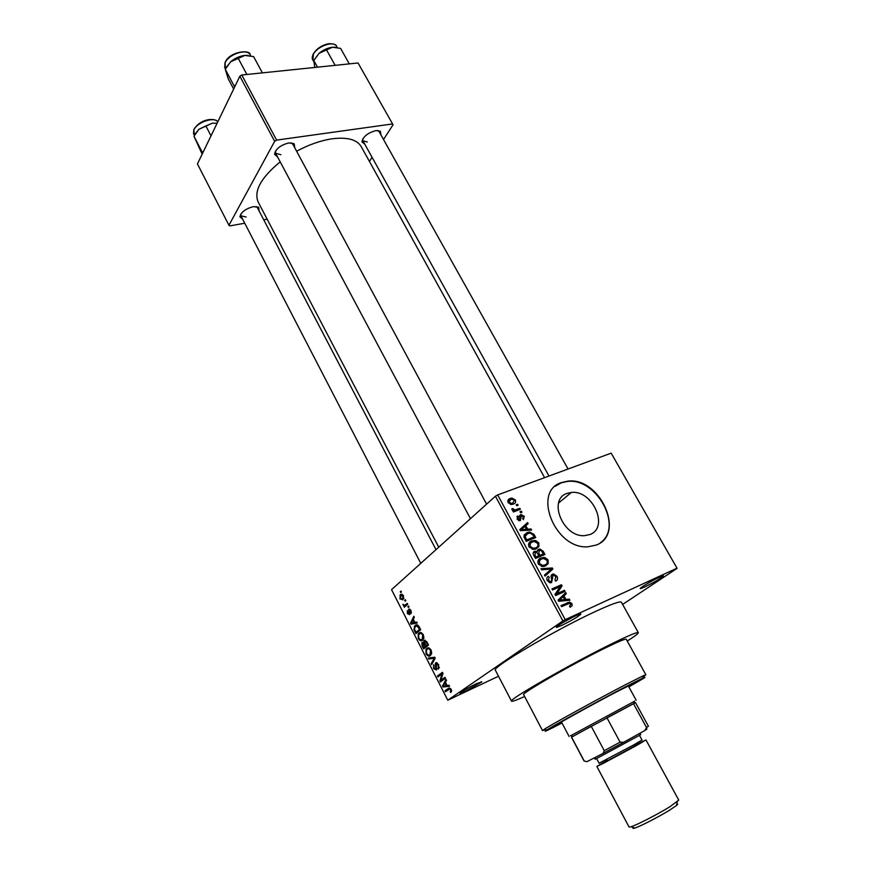 <?xml version="1.0" encoding="UTF-8"?>
<svg xmlns="http://www.w3.org/2000/svg" width="872" height="872" viewBox="0 0 872 872"><rect width="100%" height="100%" fill="white"/><g stroke="black" fill="none" stroke-linecap="round" stroke-linejoin="round"><path stroke-width="1.31" d="M644.593 587.041L640.767 588.556C637.116 589.505 651.122 580.959 659.308 577.253C662.644 575.738 663.984 575.378 663.309 576.185C659.603 579.128 653.357 582.747 644.593 587.041M465.463 691.267L460.449 693.316C457.506 694.047 468.744 687.299 476.69 683.583L481.813 681.915L465.463 691.267M561.568 625.475L556.903 627.306C553.012 628.298 566.844 619.807 575.749 615.774C579.782 613.942 581.395 613.507 580.599 614.466C576.937 617.409 570.593 621.082 561.568 625.475M589.952 534.514L584.643 535.637C563.105 537.588 547.518 499.384 567.062 493.41L571.356 492.462C592.47 489.65 609.528 527.516 589.952 534.514M561.535 482.543C531.855 491.23 554.952 549.415 587.87 546.809L596.35 545.033C626.096 534.002 599.609 476.57 567.672 481.17L561.535 482.543M600.47 542.7C623.644 526.83 596.295 477.278 567.312 481.475L561.176 482.848L555.224 486.282M364.812 144.229L361.945 141.853C363.101 136.577 367.788 132.816 375.995 130.571L380.388 131.225L380.977 134.996M362.708 139.008L362.905 140.795L367.319 141.983M277.623 157.025L274.549 154.235C275.672 148.883 280.446 145.112 288.883 142.921L294.147 143.738L294.823 147.88M275.476 151.096L275.628 153.276L280.871 154.726M242.689 219.232L239.931 216.834C240.977 212.201 245.435 208.8 253.283 206.642L258.69 207.318L259.104 210.97M240.781 214.141L240.923 215.82L246.155 217.019M627.241 641.04C634.903 636.189 638.598 633.388 638.315 632.647C637.367 631.906 629.126 635.317 613.594 642.882C573.493 662.306 506.697 700.619 511.537 701.186C512.18 701.72 516.529 700.162 524.606 696.488M621.431 602.269L621.398 602.214C620.199 600.993 611.784 603.98 596.165 611.152C555.856 629.573 489.977 668.497 495.438 670.317L511.515 701.143M361.324 146.801L361.15 146.496C356.822 139.509 347.154 136.948 332.145 138.801C320.743 140.512 308.895 144.643 296.622 151.205M677.097 568.348L611.174 453.157L677.097 568.348L622.63 604.427M403.464 595.783L402.984 599.882L399.921 598.879L400.357 594.824C401.24 593.788 402.275 594.105 403.464 595.783M407.246 603.37L407.715 604.285L404.27 607.25L404.346 605.866L402.929 604.263L404.663 605.342L407.246 603.37M410.995 610.531L411.017 613.725L410.461 610.891L409.295 610.106L409.655 614.64L407.42 613.616L407.322 610.651L407.9 613.158L408.99 613.91L408.739 609.266L410.995 610.531M419.323 627.044L420.718 629.758L415.879 633.682L413.906 629.562L415.094 625.54C416.347 624.178 417.753 624.679 419.323 627.044M427.051 642.173L428.523 645.073L423.618 648.899L422.157 646.01L421.808 642.795L423.607 642.697L424.163 640.473L427.051 642.173M434.725 657.216L435.193 658.131L431.64 664.649L431.15 663.69L434.398 658.164L428.773 659.014L428.272 658.033L434.725 657.216M444.993 677.337L445.483 678.285L440.425 681.926L439.913 680.923L441.919 674.012L437.897 676.944L437.417 676.007L442.442 672.334L442.965 673.358L440.949 680.258L444.993 677.337M451.609 691.104L450.671 692.532L450.595 689.73L449.68 688.978L445.439 691.769L444.96 690.82L448.404 688.4L451.216 689.349L451.609 691.104M611.174 453.157L497.672 494.925L565.23 619.643L562.909 620.929L495.416 496.212L391.55 589.646L447.772 700.216L498.522 676.236M562.909 620.929L447.772 700.216M449.058 685.294L449.56 686.297L443.009 687.005L442.507 686.013L446.028 679.375L446.54 680.367L445.439 682.275L447.107 685.556L449.058 685.294M438.638 664.715L438.54 669.086L438.006 665.063L436.174 663.799L436.643 670.001L433.602 668.693L433.646 664.758L434.169 668.235L436.098 669.151L435.226 665.173L435.695 662.862L438.638 664.715M431.705 653.259L430.485 655.482C429.188 656.747 427.705 656.202 426.059 653.858L425.95 649.193L428.991 647.874L431.117 649.967L431.705 653.259M423.879 637.912L422.669 640.157C421.394 641.443 419.933 640.931 418.298 638.609L418.222 633.879L421.176 632.56L423.291 634.631L423.879 637.912M416.772 622.03L417.263 623L411.028 624.156L410.538 623.197L413.829 616.264L414.32 617.234L413.295 619.229L414.919 622.423L416.772 622.03M408.587 605.996L409.055 606.912L408.368 607.501L407.9 606.574L408.587 605.996M405.371 599.696L405.84 600.612L405.164 601.2L404.695 600.285L405.371 599.696M400.967 591.063L401.436 591.979L400.76 592.568L400.292 591.663L400.967 591.063M517.587 504.245L518.132 505.259L516.769 505.782L516.224 504.768L517.587 504.245L516.464 505.215M521.38 511.21L521.936 512.235L520.573 512.758L520.017 511.733L521.38 511.21L520.257 512.169M531.059 528.966L531.637 530.045L520.388 530.699L519.799 529.609L527.571 522.579L528.16 523.658L525.794 525.653L527.724 529.206L531.059 528.966L529.598 530.165M538.94 546.493L536.226 548.848L533.588 549.458L529.021 546.897C528.116 543.801 529.032 541.806 531.778 540.913L535.746 540.564L538.809 542.929L538.94 546.493L535.746 549.033M548.216 563.541L545.523 565.939L542.755 566.582L538.307 564.021C537.392 560.892 538.307 558.876 541.032 557.949L545.011 557.557L548.074 559.933L548.216 563.541L544.684 566.255M556.99 576.283C558.015 578.637 557.59 580.251 555.693 581.144L554.995 580.142L555.835 576.664L553.709 575.106L553.055 575.248L551.584 582.551L550.417 582.801L547.354 580.687C546.406 578.572 546.788 577.101 548.477 576.283L549.175 577.286L548.444 580.163L550.396 581.624L551.845 580.73L551.082 576.763L552.477 574.201L553.611 573.972L556.99 576.283L556.009 577.024M569.296 599.14L569.896 600.252L558.679 601.277L558.069 600.165L565.71 592.568L566.309 593.668L563.988 595.838L565.983 599.5L569.296 599.14L567.41 600.481M676.923 568.228L565.23 619.643M572.141 605.615L570.212 607.272L569.514 606.269L570.779 604.1L569.579 603.282L561.59 606.639L561.012 605.571L569.645 602.116L571.901 603.653L572.141 605.615L570.07 607.065M564.478 590.311L565.056 591.358L555.573 595.565L554.963 594.432L560.151 586.627L552.543 589.963L551.965 588.905L561.459 584.752L562.069 585.875L556.903 593.658L564.478 590.311L560.805 593.243M552.303 567.966L552.859 568.98L545.044 576.141L544.455 575.051L551.507 569.002L541.599 569.808L541.011 568.708L552.303 567.966L550.821 569.089M543.212 551.289L544.967 554.494L535.441 558.451L533.686 555.213C532.77 553.371 533.054 552.085 534.536 551.355L537.152 551.66L538.711 549.284L539.953 549.011L543.212 551.289L542.264 552.031M534.078 534.514L535.724 537.534L526.176 541.37L523.898 536.76L527.146 532.541L529.664 531.964L534.078 534.514L533.141 535.277M524.268 516.246L523.407 519.603L522.72 518.633L523.244 516.562L521.423 515.603L520.344 520.617L519.636 520.769L517.107 519.08L517.805 515.941L518.48 516.911L518.077 518.655L519.396 519.701L520.693 514.644L524.268 516.246L523.429 516.965M519.799 508.311L520.355 509.324L513.401 511.984L512.845 510.959L513.957 510.534L512.06 509.793L511.908 508.681L513.063 508.594L514.676 510.033L519.799 508.311L517.227 510.523M515.374 499.928C516.05 502.141 515.363 503.536 513.325 504.103L511.646 504.496L508.169 502.632C507.504 500.441 508.169 499.057 510.175 498.479L511.886 498.076L515.374 499.928L514.535 500.67M358.043 62.98L393.043 124.772L358.043 62.98L241.784 75.003L276.609 140.109L274.647 141.329L239.855 76.224L197.432 163.936L228.933 225.259L229.772 225.903L244.749 223.21M274.647 141.329L228.933 225.259M267.137 219.177L263.715 219.788M393.043 124.772L383.527 139.542M372.082 157.32L369.434 161.429M392.444 123.955L276.609 140.109M280.195 161.854C260.881 177.768 253.556 191.197 258.232 202.141L438.747 547.191M239.855 76.224L241.784 75.003M568.053 469.016L379.026 131.509L377.641 130.462M257.327 207.558L256.03 206.468M292.818 144.153L291.074 142.812M495.416 496.212L497.672 494.925M647.46 583.521L655.384 579.172M469.463 687.278L471.785 686.035M562.68 622.695L573.536 616.82M561.437 606.356L565.645 604.808M570.888 604.361L571.901 603.653M562.287 595.968L566.309 593.668M562.516 596.394L560.195 598.552L563.988 595.838M564.184 600.775L565.983 599.5M559.541 601.2L561.383 599.882L564.685 599.631L563.083 596.688L558.211 600.427M562.92 600.895L564.685 599.631M558.429 600.83L561.383 599.882M563.083 596.688L559.323 600.198M552.445 589.799L557.688 587.51L561.459 584.752M559.312 587.892L562.069 585.875M555.213 594.889L556.903 593.658M555.464 595.358L560.696 593.036M547.354 577.133L548.477 576.283M547.474 580.894L548.444 580.163M549.491 582.638L551.05 581.482M551.475 574.953L552.477 574.201M548.848 571.258L549.142 571.792L552.859 568.98M549.142 571.792L544.826 575.749M538.362 560.031L541.032 557.949M538.089 560.543L539.746 560.249M543.79 558.516L545.011 557.557M547.115 560.674L548.074 559.933M544.924 564.936L544.564 566.288M539.419 563.541L542.635 565.448L544.967 564.893C546.995 564.206 547.66 562.713 546.973 560.402L543.659 558.516L541.577 559.007L539.659 560.347L539.419 563.541L538.46 564.282M542.776 566.582L544.967 564.893M537.784 561.797L539.659 560.347M533.5 552.183L534.536 551.355M536.378 552.259L537.152 551.66M537.414 550.319L538.711 549.284M535.997 556.946L538.852 555.758L537.108 552.761L535.255 552.336L535.016 555.126L535.997 556.946L535.037 557.698M535.441 558.44L538.852 555.758M539.964 555.301L543.289 553.916L541.392 550.701L539.288 550.319L538.852 553.251L539.964 555.301L536.509 558.004M539.833 556.63L543.289 553.916M537.893 554.003L538.852 553.251M528.944 543.202L531.778 540.913M528.748 543.627L530.34 543.311M534.591 541.49L535.746 540.564M537.85 543.692L538.809 542.929M535.702 547.801L535.408 549.142M530.143 546.428L533.446 548.335L535.681 547.812C537.708 547.147 538.384 545.665 537.708 543.387L534.307 541.49L532.302 541.959L530.383 543.267L530.143 546.428L529.195 547.191M533.61 549.458L535.681 547.812M528.497 544.793L530.383 543.267M524.083 535.059L527.146 532.541M523.974 535.343L525.62 534.95M526.732 539.888L534.046 536.945L533.043 535.092L530.241 533.065L527.691 533.577L525.129 536.498L526.732 539.888L525.783 540.651M530.972 539.441L534.046 536.945M524.791 538.831L525.74 538.057M524.083 537.37L525.129 536.498M524.094 525.729L524.584 526.634L528.16 523.658M524.584 526.634L525.794 525.653M526.339 530.35L527.724 529.206M521.707 530.623L523.124 529.435L526.426 529.304L524.868 526.437L520.202 530.361M525.064 530.427L526.426 529.304M520.213 530.372L523.124 529.435M524.868 526.437L521.053 529.686M519.668 517.183L520.933 516.104M516.911 516.693L517.805 515.941M517.26 519.352L518.077 518.655M518.567 520.551L519.647 519.647M519.625 515.559L520.693 514.644M513.041 511.319L513.957 510.534M511.951 509.542L513.063 508.594M512.398 510.175L513.336 509.368M513.085 511.395L514.676 510.033M513.63 511.886L516.202 509.684M512.147 503.635L512.256 504.419M507.907 500.474L510.175 498.479M507.787 501.237L508.888 501.138M509.183 502.283L511.45 503.395L512.769 503.09L514.371 500.277L512.06 499.166L510.796 499.471L508.387 502.981M511.145 504.507L512.769 503.09M451.631 690.907L450.115 691.627M451.249 689.414L450.595 689.73M450.661 688.52L449.68 688.978M450.181 688.738L444.96 690.82M445.81 685.697L443.009 687.005M445.657 682.711L442.507 686.013M443.608 685.512L443.249 686.068L446.355 685.654L445.003 683.016M447.009 685.348L446.355 685.654M445.025 678.623L439.913 680.923M442.9 673.566L441.919 674.012M442.529 673.74L437.417 676.007M445.428 678.187L440.949 680.258M439.314 667.592L437.995 668.192M438.671 664.769L438.006 665.063M437.548 663.178L436.458 663.668M434.256 668.399L433.602 668.693M436.894 668.933L435.869 669.402M436.861 668.442L436.218 668.726M435.869 664.889L435.226 665.173M432.501 663.08L431.15 663.69M435.063 657.87L434.398 658.164M432.032 657.553L428.773 659.014M426.713 653.575L426.059 653.858M428.021 647.765L426.746 648.321M426.626 653.411C427.901 655.199 429.035 655.581 430.016 654.534L430.539 650.425C429.286 648.67 428.174 648.288 427.215 649.269L426.299 650.523L426.626 653.411M431.575 653.847L430.016 654.534M431.193 650.131L430.539 650.425M422.8 645.727L422.157 646.01M424.239 642.413L423.607 642.697M424.817 640.19L424.163 640.473M423.716 647.525L425.176 646.381L423.748 643.699L422.626 643.362L423.716 647.525L427.531 645.858M428.457 644.942L425.176 646.381M424.261 642.653L422.975 643.209M424.479 643.373L423.748 643.699M425.754 645.934L427.476 644.593L425.907 641.694L424.642 641.4L425.754 645.934L428.381 644.779M428.13 644.299L427.476 644.593M426.604 641.389L425.907 641.694M427.127 642.326L426.463 642.61M418.952 638.326L418.298 638.609M420.348 632.451L418.963 633.05M418.854 638.151C420.13 639.928 421.241 640.277 422.212 639.22L422.713 635.089C421.47 633.355 420.369 632.985 419.421 633.988L418.527 635.263L418.854 638.151M423.738 638.566L422.212 639.22M423.378 634.805L422.713 635.089M418.124 625.366L415.563 626.467L413.906 629.562M416.707 624.853L415.094 625.54M419.388 630.838L415.966 632.298L419.672 629.29L416.925 625.867M420.337 629.017L419.672 629.29M414.56 629.268L415.966 632.298M419.476 627.35L418.822 627.622M415.355 622.336L411.028 624.156M411.475 622.793L410.538 623.197M412.369 622.87L414.2 622.575L412.892 620.003L411.246 623.197L412.369 622.87M414.854 622.303L414.2 622.575M413.546 619.73L412.892 620.003M411.486 612.438L410.483 612.863M411.05 610.651L410.461 610.891M410.418 609.648L409.535 610.008M408.009 613.365L407.42 613.616M409.851 613.605L408.924 613.997M409.775 613.158L409.055 613.452M409.306 609.027L408.739 609.266M408.717 606.247L407.9 606.574M406.733 605.124L403.801 606.334M407.289 604.656L404.346 605.866M403.932 604.994L403.191 605.299M407.584 604.034L405.458 604.906M405.502 599.958L404.695 600.285M400.51 598.639L399.921 598.879M401.752 594.257L400.357 594.824M400.422 598.486L402.515 598.966L402.962 596.186L400.858 595.707L400.422 598.486M403.878 598.421L402.515 598.966M403.54 595.947L402.962 596.186M401.098 591.336L400.292 591.663M628.668 686.526L633.039 683.713L618.313 690.962C594.682 703.235 554.886 725.242 557.055 724.796L561.808 722.67M628.854 686.874C643.525 678.59 648.19 675.647 642.838 678.045L625.998 686.547C599.62 700.26 554.374 725.079 546.733 730.006C542.122 732.992 547.213 730.66 561.993 723.019M545.305 729.515L542.515 730.616L544.411 729.21C552.216 724.109 598.879 698.483 626.096 684.389L643.438 675.658L645.858 674.743L643.198 676.628M626.27 639.274L626.249 639.241C625.453 638.653 618.695 641.454 605.986 647.645C573.58 663.374 519.908 694.156 523.68 694.701L542.515 730.594M349.301 63.885L340.592 48.374L332.515 47.23C327.807 47.807 323.327 49.824 319.087 53.301L332.515 47.23L335.24 47.252M335.153 65.346L326.422 49.715M317.495 67.166L313.789 60.495L319.087 53.301L313.985 60.114M314.77 67.449L313.789 60.495M646.948 728.981L644.855 730.507L646.512 727.499L648.43 726.267L635.503 702.636L577.547 733.832L571.487 737.254L584.098 761.049L586.987 761.648L603.152 753.332L604.263 750.683L620.09 742.159L623.567 742.345L603.152 753.332M570.735 735.717L634.5 701.252M604.263 750.683L591.238 726.343L571.585 737.178L584.229 761.027M646.512 727.499L633.475 703.649L606.967 717.83L620.09 742.159M644.855 730.507L623.567 742.345M676.737 804.049C678.144 803.733 678.024 804.257 676.356 805.597L669.761 810.044C659.047 816.726 640.135 826.46 634.827 828.051C632.952 828.651 632.473 828.476 633.388 827.539M669.947 806.698L678.754 800.104L645.956 739.925L596.862 766.477L629.061 827.005L631.132 826.743C636.963 824.967 658.033 814.099 669.947 806.698M639.863 734.845C641.356 734.148 641.323 734.268 639.776 735.194L596.208 758.76C594.715 759.468 594.606 759.436 595.881 758.64M606.574 760.678L596.862 766.477M235.418 85.38L234.034 85.761L234.579 87.124M262.396 72.867L253.61 56.593L244.847 55.427C239.691 56.048 234.96 58.173 230.644 61.803L244.847 55.427L248.193 55.47M246.874 74.469L238.067 58.064M234.034 85.761L225.292 69.313L230.644 61.803L226.284 67.406M233.652 89.042L228.224 78.818L225.292 69.313M203.383 151.641L202.086 151.957L193.965 136.217L198.958 129.274L195.034 134.135M211.013 135.858L205.857 125.939L212.376 123.181L217.095 123.279M216.91 123.257L212.376 123.181L198.958 129.274L205.857 125.939M202.086 151.957L202.631 153.189M202.162 154.159L193.965 136.217M563.639 605.364L567.443 602.672M558.32 600.612L560.947 598.726M551.725 579.346L552.685 578.627M534.056 555.889L535.016 555.126M521.336 529.457L522.71 528.323M519.919 518.262L521.096 517.26M449.331 687.964L448.404 688.4M436.392 666.731L435.804 667.004M434.91 658.633L433.809 659.134M434.954 657.662L433.406 658.349M424.947 644.354L424.283 644.637M415.214 630.816L414.56 631.088M409.448 611.937L408.717 612.242M313.473 53.628C316.907 48.407 321.975 45.104 328.657 43.731C333.584 43.633 336.211 44.483 336.527 46.281C333.856 40.428 317.321 46.14 313.375 54.326L312.874 60.037L313.517 61.214M634.511 745.593C647.1 739.107 647.514 739.227 635.753 745.942L603.032 763.523C595.881 767.044 597.375 765.943 607.479 760.221M596.601 758.564L599.075 763.218L633.911 744.819L642.021 739.99L639.503 735.358M250.188 54.903L250.133 54.805C247.201 48.123 228.693 54.01 225.118 62.828L225.368 69.161M194.009 129.22C202.162 116.684 217.477 118.679 217.706 122.015C214.752 116.238 197.05 122.069 193.9 129.917L194.303 135.552M640.975 587.717L640.767 588.556M460.645 692.619L460.449 693.316M557.164 626.325L556.903 627.306M362.643 139.978L361.945 141.853M275.334 152.328L274.549 154.235M240.694 215.035L239.931 216.834M638.315 632.647L621.398 602.214M544.597 477.649L361.15 146.496M256.76 206.882L258.69 207.318M292.12 143.335L294.147 143.738M378.448 130.876L380.388 131.225M571.356 492.462L558.603 503.002M569.645 602.116L566.157 604.579M550.396 581.624L549.186 582.518M553.611 573.972L551.093 575.858M543.518 557.393L541.272 559.137M542.635 565.448L541.381 566.408M535.484 551.159L533.152 553.012M539.953 549.011L537.13 551.246M534.122 540.378L531.985 542.101M533.446 548.335L532.214 549.316M529.664 531.964L527.691 533.577M519.396 519.701L518.458 520.497M521.489 514.469L519.516 516.148M511.886 498.076L508.398 501.149M511.45 503.395L510.338 504.365M450.639 691.071L451.62 690.602M438.278 667.843L439.325 667.363M436.098 669.151L436.894 668.791M435.357 663.221L436.6 662.666M434.114 658.633L435.183 658.153M425.95 649.193L428.97 647.863M430.626 653.88L431.684 653.411M421.808 642.795L422.92 642.315M423.792 640.876L425.285 640.222M418.222 633.879L421.231 632.582M422.789 638.587L423.847 638.13M414.309 626.412L417.579 625.017M410.581 612.733L411.497 612.351M408.99 613.91L409.84 613.55M408.488 609.528L409.611 609.07M399.877 595.358L402.221 594.41M402.94 598.497L403.932 598.094M579.673 614.161L580.599 614.466M481.17 681.697L481.813 681.915M662.502 575.934L663.309 576.185M546.733 730.006L544.411 729.21M645.858 674.743L626.249 639.241M642.838 678.045L643.438 675.658M312.677 59.667C311.925 58.62 312.122 56.724 313.277 53.988M336.527 46.281L337.224 47.535M548.989 476.036L362.872 140.741M275.596 153.221L470.433 518.677M292.785 144.087L486.598 504.136M420.784 563.345L240.89 215.766M436 549.654L257.305 207.503M572.85 736.448L570.528 735.641M569.122 736.491L561.437 721.983M636.178 700.249L628.298 685.85M633.955 703.399L634.554 701.023M646.185 729.722L646.773 727.346M676.356 805.597L677.282 801.782M639.776 735.194L640.321 733.025M596.208 758.76L594.05 758.008M634.827 828.051L631.132 826.743M224.671 67.787L225.031 62.533M225.227 62.119C230.045 51.143 250.755 49.323 250.133 54.805L250.711 55.863M193.519 134.005L193.813 129.634"/></g></svg>
